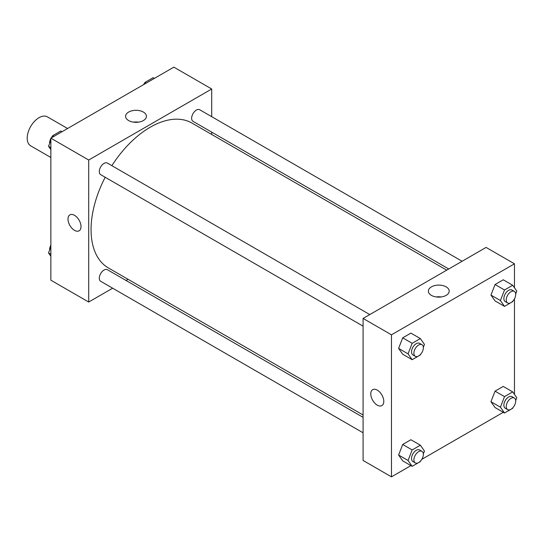 <?xml version="1.0" encoding="UTF-8"?>
<svg xmlns="http://www.w3.org/2000/svg" width="544" height="544" viewBox="0 0 544 544"><rect width="100%" height="100%" fill="white"/><g stroke="black" fill="none" stroke-linecap="round" stroke-linejoin="round"><path stroke-width="0.82" d="M67.578 128.506L47.389 116.851A16.728 9.656 120 0 0 34.503 121.332A16.728 9.656 120 0 0 27.2 138.169A16.728 9.656 120 0 0 30.661 145.826L50.857 157.481M112.662 288.211L88.699 302.042L50.857 280.194L50.857 138.162L173.856 67.15L211.704 88.998L211.704 116.674M211.704 132.124L211.704 134.463M128.642 112.064A10.418 6.011 180 0 1 139.992 110.758A10.418 6.011 180 0 1 146.424 116.314A10.418 6.011 180 0 1 136.007 122.325A10.418 6.011 180 0 1 125.596 116.314A10.418 6.011 180 0 1 128.642 112.064M88.699 302.042L88.699 160.018L50.857 138.162M88.699 160.018L211.704 88.998M138.53 122.148A10.418 6.011 0 0 0 133.484 122.148M69.911 214.866A9.2 5.311 -120 0 0 68.503 222.238A9.2 5.311 -120 0 0 74.508 230.35A9.2 5.311 60 0 1 68.496 222.244A9.2 5.311 60 0 1 69.911 214.866A9.2 5.311 60 0 1 79.104 220.184A9.2 5.311 60 0 1 79.104 230.806A9.2 5.311 60 0 1 74.508 230.35A9.2 5.311 -120 0 0 79.111 230.806M128.071 279.317L126.045 280.486M369.777 314.568L107.372 163.071A6.691 3.862 120 0 0 100.681 166.933A6.691 3.862 120 0 0 100.681 174.658L363.086 326.155M363.086 417.336L107.372 269.702A6.691 3.862 120 0 0 102.218 271.497A6.691 3.862 120 0 0 99.3 278.229A6.691 3.862 120 0 0 100.681 281.289L363.086 432.786M462.121 261.256L199.716 109.759A6.691 3.862 120 0 0 194.562 111.547A6.691 3.862 120 0 0 191.644 118.279A6.691 3.862 120 0 0 193.025 121.346L448.739 268.981M105.176 177.256A83.626 48.287 120 0 0 91.066 229.663A83.626 48.287 120 0 0 108.385 267.947L363.086 414.997M446.719 270.15L192.018 123.1A83.626 48.287 120 0 0 111.867 165.662M410.931 465.61L391.469 476.85L363.086 460.462L363.086 318.43L486.084 247.418L514.474 263.806L514.474 287.776M421.811 459.333L503.282 412.298M514.155 406.021L514.474 405.464M398.602 348.398L402.703 354.226L398.602 348.398L402.703 337.838L398.602 348.398L408.068 353.865L412.162 343.305L420.356 338.572L424.456 344.4L423.341 347.283M410.897 333.112L402.703 337.838L410.897 333.112L420.356 338.572M490.953 295.086L495.047 300.914L490.953 295.086L495.047 284.526L490.953 295.086L500.412 300.546L504.512 289.986L512.706 285.26L516.8 291.088L515.685 293.964M503.241 279.793L495.047 284.526L503.241 279.793L512.706 285.26M490.953 401.717L495.047 407.544L490.953 401.717L495.047 391.156L490.953 401.717L500.412 407.177L504.512 396.617L512.706 391.891L516.8 397.718L515.685 400.595M503.241 386.424L495.047 391.156L503.241 386.424L512.706 391.891M391.469 476.85L391.469 334.818L514.474 263.806M514.474 298.833L514.474 394.407M398.602 455.029L402.703 460.856L398.602 455.029L402.703 444.468L398.602 455.029L408.068 460.496L412.162 449.936L420.356 445.203L424.456 451.03L423.341 453.914M410.897 439.742L402.703 444.468L410.897 439.742L420.356 445.203M431.412 295.372A10.418 6.011 180 0 1 428.366 291.115A10.418 6.011 180 0 1 438.777 285.104A10.418 6.011 180 0 1 449.194 291.115A10.418 6.011 180 0 1 442.768 296.67A10.418 6.011 180 0 1 431.412 295.372M391.469 334.818L363.086 318.43M383.785 401.397A9.2 5.311 60 0 1 381.881 405.606A9.2 5.311 60 0 1 372.681 400.296A9.2 5.311 60 0 1 372.681 389.674A9.2 5.311 60 0 1 379.766 392.136A9.2 5.311 60 0 1 383.785 401.397M441.306 296.949A10.418 6.011 0 0 0 436.254 296.949M372.681 389.674A9.2 5.311 -120 0 0 372.681 400.296A9.2 5.311 -120 0 0 381.881 405.606M420.607 354.314L420.356 354.96L412.162 359.693L408.068 353.865M421.974 344.706L419.608 343.339A6.691 3.862 120 0 0 414.453 345.127A6.691 3.862 120 0 0 411.529 351.859A6.691 3.862 120 0 0 412.916 354.926L415.283 356.293A6.691 3.862 120 0 0 421.974 352.43A6.691 3.862 120 0 0 421.974 344.706A6.691 3.862 120 0 0 416.813 346.494A6.691 3.862 120 0 0 413.896 353.226A6.691 3.862 120 0 0 415.283 356.293M412.162 359.693L402.703 354.226M412.162 343.305L402.703 337.838M512.958 300.995L512.706 301.648L504.512 306.374L500.412 300.546M514.318 291.387L511.952 290.02A6.691 3.862 120 0 0 506.797 291.815A6.691 3.862 120 0 0 503.873 298.547A6.691 3.862 120 0 0 505.26 301.607L507.627 302.974A6.691 3.862 120 0 0 514.318 299.112A6.691 3.862 120 0 0 514.318 291.387A6.691 3.862 120 0 0 509.164 293.182A6.691 3.862 120 0 0 506.24 299.914A6.691 3.862 120 0 0 507.627 302.974M504.512 306.374L495.047 300.914M504.512 289.986L495.047 284.526M420.607 460.945L420.356 461.591L412.162 466.324L408.068 460.496M421.974 451.336L419.608 449.97A6.691 3.862 120 0 0 414.453 451.758A6.691 3.862 120 0 0 411.529 458.497A6.691 3.862 120 0 0 412.916 461.557L415.283 462.924A6.691 3.862 120 0 0 421.974 459.061A6.691 3.862 120 0 0 421.974 451.336A6.691 3.862 120 0 0 416.813 453.125A6.691 3.862 120 0 0 413.896 459.857A6.691 3.862 120 0 0 415.283 462.924M412.162 466.324L402.703 460.856M412.162 449.936L402.703 444.468M512.958 407.626L512.706 408.279L504.512 413.005L500.412 407.177M514.318 398.018L511.952 396.651A6.691 3.862 120 0 0 506.797 398.446A6.691 3.862 120 0 0 503.873 405.178A6.691 3.862 120 0 0 505.26 408.245L507.627 409.605A6.691 3.862 120 0 0 514.318 405.742A6.691 3.862 120 0 0 514.318 398.018A6.691 3.862 120 0 0 509.164 399.813A6.691 3.862 120 0 0 506.24 406.545A6.691 3.862 120 0 0 507.627 409.605M504.512 413.005L495.047 407.544M504.512 396.617L495.047 391.156M50.857 149.593L48.525 146.282L50.857 140.284M51.911 137.55L52.625 135.721L60.819 130.995L62.05 131.702M50.857 147.628L48.525 146.282M53.856 136.435L52.625 135.721M50.857 138.536A6.691 3.862 120 0 0 49.626 142.916A6.691 3.862 120 0 0 49.647 143.405M52.374 136.374A6.691 3.862 120 0 0 51.17 137.979M144.255 84.238L144.969 82.409L153.163 77.676L154.394 78.39M146.2 83.116L144.969 82.409M144.718 83.055A6.691 3.862 120 0 0 143.521 84.667M50.857 256.224L48.525 252.912L50.857 246.915M50.857 254.259L48.525 252.912M50.857 245.167A6.691 3.862 120 0 0 49.626 249.546A6.691 3.862 120 0 0 49.647 250.036"/></g></svg>
